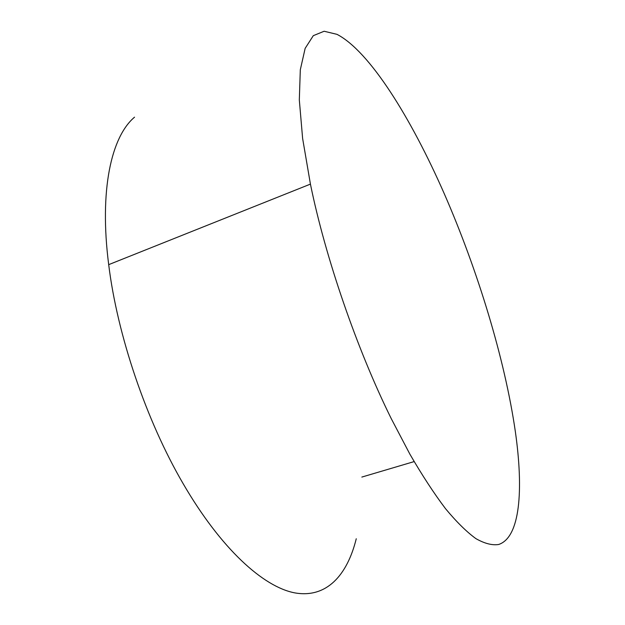 <?xml version="1.0" encoding="UTF-8"?>
<svg xmlns="http://www.w3.org/2000/svg" width="625" height="625" viewBox="0 0 625 625"><rect width="100%" height="100%" fill="white"/><g stroke="black" fill="none" stroke-linecap="round" stroke-linejoin="round"><path stroke-width="0.94" d="M134.539 117.164C111.336 136.703 99.125 190.016 108.695 264.648C117.305 335.031 146.297 420.547 183.102 483.602C220.906 548.703 263.242 586.93 294.781 592.875C326.391 598.5 347.195 575.453 356.258 538.75M444.328 193.859C410.906 117.672 369.602 51.219 336.984 34.344L324.117 31.25L313.297 35.672L305.156 48.359L300.305 69.781L299.32 99.984L302.625 138.484L310.43 184.109C325.312 257.32 356.969 349.328 391.234 418.602L409.859 454.117C422.211 475.383 434.102 493.578 445.531 508.695C456.539 521.938 466.664 531.914 475.906 538.633C484.562 543.547 492.148 545.5 498.648 544.492C520.141 537.469 523.703 490.312 515.352 431.625C504.883 359.305 477.867 270.648 444.328 193.859M108.695 264.648L310.43 184.109M361.844 477.07L414.133 461.594"/></g></svg>
